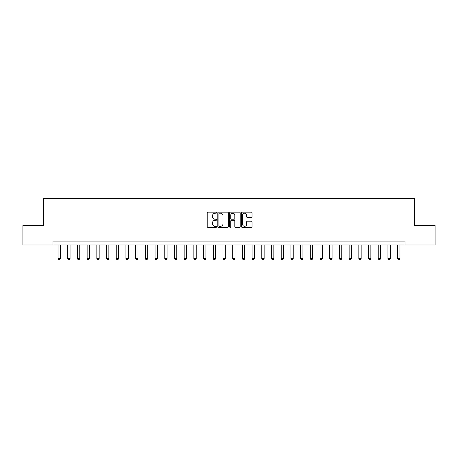 <?xml version="1.0" encoding="UTF-8"?>
<svg xmlns="http://www.w3.org/2000/svg" width="458" height="458" viewBox="0 0 458 458"><rect width="100%" height="100%" fill="white"/><g stroke="black" fill="none" stroke-linecap="round" stroke-linejoin="round"><path stroke-width="0.69" d="M216.582 212.678A0.532 0.532 0 0 0 216.044 212.146L207.949 212.146A0.761 0.761 0 0 0 207.188 212.907L207.188 226.618A0.761 0.761 0 0 0 207.949 227.38L216.044 227.38A0.532 0.532 0 0 0 216.582 226.847A0.532 0.532 0 0 0 216.044 226.315L214.997 226.315A2.439 2.439 0 0 1 212.564 223.876L212.564 222.737A2.439 2.439 0 0 1 214.997 220.298L216.044 220.298A0.532 0.532 0 0 0 216.582 219.76A0.532 0.532 0 0 0 216.044 219.227L214.997 219.227A2.439 2.439 0 0 1 212.564 216.789L212.564 215.649A2.439 2.439 0 0 1 214.997 213.21L216.044 213.21A0.532 0.532 0 0 0 216.582 212.678M251.27 217.516A0.761 0.761 0 0 0 252.032 216.754L252.032 212.907A0.761 0.761 0 0 0 251.27 212.146L242.276 212.146A0.761 0.761 0 0 0 241.515 212.907L241.515 226.618A0.761 0.761 0 0 0 242.276 227.38L251.27 227.38A0.761 0.761 0 0 0 252.032 226.618L252.032 221.97A0.761 0.761 0 0 0 251.27 221.208L247.423 221.208A0.761 0.761 0 0 0 246.656 221.97L246.656 224.277A2.038 2.038 0 0 1 244.618 226.315A2.038 2.038 0 0 1 242.58 224.277L242.58 215.249A2.038 2.038 0 0 1 244.618 213.21A2.038 2.038 0 0 1 246.656 215.249L246.656 216.754A0.761 0.761 0 0 0 247.423 217.516L251.27 217.516M52.979 244.99L22.9 244.99L22.9 225.582L43.275 225.582L43.275 198.417L414.725 198.417L414.725 225.582L435.1 225.582L435.1 244.99L405.021 244.99L405.021 241.108L52.979 241.108L52.979 244.99L405.021 244.99M228.336 212.907A0.761 0.761 0 0 0 227.569 212.146L218.581 212.146A0.761 0.761 0 0 0 217.819 212.907L217.819 226.618A0.761 0.761 0 0 0 218.581 227.38L227.569 227.38A0.761 0.761 0 0 0 228.336 226.618L228.336 212.907M230.431 212.146L239.419 212.146A0.761 0.761 0 0 1 240.181 212.907L240.181 226.618A0.761 0.761 0 0 1 239.419 227.38L235.572 227.38A0.761 0.761 0 0 1 234.811 226.618L234.811 221.059A0.761 0.761 0 0 0 234.049 220.298L231.496 220.298A0.761 0.761 0 0 0 230.735 221.059L230.735 226.847A0.532 0.532 0 0 1 230.202 227.38A0.532 0.532 0 0 1 229.664 226.847L229.664 212.907A0.761 0.761 0 0 1 230.431 212.146M219.416 213.21A0.532 0.532 0 0 0 218.884 213.743L218.884 225.783A0.532 0.532 0 0 0 219.416 226.315L220.521 226.315A2.439 2.439 0 0 0 222.96 223.876L222.96 215.649A2.439 2.439 0 0 0 220.521 213.21L219.416 213.21M234.811 215.289A2.038 2.038 0 0 0 232.773 213.245A2.038 2.038 0 0 0 230.735 215.289L230.735 218.466A0.761 0.761 0 0 0 231.496 219.227L234.049 219.227A0.761 0.761 0 0 0 234.811 218.466L234.811 215.289M58.029 244.99L58.029 258.575L60.353 258.575L60.353 244.99M60.353 258.575L59.775 259.583L58.607 259.583L58.029 258.575M67.732 244.99L67.732 258.575L70.057 258.575L70.057 244.99M70.057 258.575L69.479 259.583L68.311 259.583L67.732 258.575M77.431 244.99L77.431 258.575L79.761 258.575L79.761 244.99M79.761 258.575L79.182 259.583L78.015 259.583L77.431 258.575M87.134 244.99L87.134 258.575L89.465 258.575L89.465 244.99M89.465 258.575L88.881 259.583L87.718 259.583L87.134 258.575M96.838 244.99L96.838 258.575L99.168 258.575L99.168 244.99M99.168 258.575L98.584 259.583L97.422 259.583L96.838 258.575M106.542 244.99L106.542 258.575L108.872 258.575L108.872 244.99M108.872 258.575L108.288 259.583L107.126 259.583L106.542 258.575M116.246 244.99L116.246 258.575L118.576 258.575L118.576 244.99M118.576 258.575L117.992 259.583L116.83 259.583L116.246 258.575M125.95 244.99L125.95 258.575L128.28 258.575L128.28 244.99M128.28 258.575L127.696 259.583L126.534 259.583L125.95 258.575M135.654 244.99L135.654 258.575L137.984 258.575L137.984 244.99M137.984 258.575L137.4 259.583L136.238 259.583L135.654 258.575M145.358 244.99L145.358 258.575L147.688 258.575L147.688 244.99M147.688 258.575L147.104 259.583L145.942 259.583L145.358 258.575M155.062 244.99L155.062 258.575L157.392 258.575L157.392 244.99M157.392 258.575L156.808 259.583L155.64 259.583L155.062 258.575M164.766 244.99L164.766 258.575L167.09 258.575L167.09 244.99M167.09 258.575L166.512 259.583L165.344 259.583L164.766 258.575M174.469 244.99L174.469 258.575L176.794 258.575L176.794 244.99M176.794 258.575L176.216 259.583L175.048 259.583L174.469 258.575M184.168 244.99L184.168 258.575L186.498 258.575L186.498 244.99M186.498 258.575L185.919 259.583L184.751 259.583L184.168 258.575M193.871 244.99L193.871 258.575L196.201 258.575L196.201 244.99M196.201 258.575L195.618 259.583L194.455 259.583L193.871 258.575M203.575 244.99L203.575 258.575L205.905 258.575L205.905 244.99M205.905 258.575L205.321 259.583L204.159 259.583L203.575 258.575M213.279 244.99L213.279 258.575L215.609 258.575L215.609 244.99M215.609 258.575L215.025 259.583L213.863 259.583L213.279 258.575M222.983 244.99L222.983 258.575L225.313 258.575L225.313 244.99M225.313 258.575L224.729 259.583L223.567 259.583L222.983 258.575M232.687 244.99L232.687 258.575L235.017 258.575L235.017 244.99M235.017 258.575L234.433 259.583L233.271 259.583L232.687 258.575M242.391 244.99L242.391 258.575L244.721 258.575L244.721 244.99M244.721 258.575L244.137 259.583L242.975 259.583L242.391 258.575M252.095 244.99L252.095 258.575L254.425 258.575L254.425 244.99M254.425 258.575L253.841 259.583L252.679 259.583L252.095 258.575M261.799 244.99L261.799 258.575L264.129 258.575L264.129 244.99M264.129 258.575L263.545 259.583L262.382 259.583L261.799 258.575M271.502 244.99L271.502 258.575L273.832 258.575L273.832 244.99M273.832 258.575L273.249 259.583L272.081 259.583L271.502 258.575M281.206 244.99L281.206 258.575L283.531 258.575L283.531 244.99M283.531 258.575L282.952 259.583L281.784 259.583L281.206 258.575M290.91 244.99L290.91 258.575L293.235 258.575L293.235 244.99M293.235 258.575L292.656 259.583L291.488 259.583L290.91 258.575M300.608 244.99L300.608 258.575L302.938 258.575L302.938 244.99M302.938 258.575L302.36 259.583L301.192 259.583L300.608 258.575M310.312 244.99L310.312 258.575L312.642 258.575L312.642 244.99M312.642 258.575L312.058 259.583L310.896 259.583L310.312 258.575M320.016 244.99L320.016 258.575L322.346 258.575L322.346 244.99M322.346 258.575L321.762 259.583L320.6 259.583L320.016 258.575M329.72 244.99L329.72 258.575L332.05 258.575L332.05 244.99M332.05 258.575L331.466 259.583L330.304 259.583L329.72 258.575M339.424 244.99L339.424 258.575L341.754 258.575L341.754 244.99M341.754 258.575L341.17 259.583L340.008 259.583L339.424 258.575M349.128 244.99L349.128 258.575L351.458 258.575L351.458 244.99M351.458 258.575L350.874 259.583L349.712 259.583L349.128 258.575M358.832 244.99L358.832 258.575L361.162 258.575L361.162 244.99M361.162 258.575L360.578 259.583L359.415 259.583L358.832 258.575M368.535 244.99L368.535 258.575L370.865 258.575L370.865 244.99M370.865 258.575L370.282 259.583L369.119 259.583L368.535 258.575M378.239 244.99L378.239 258.575L380.569 258.575L380.569 244.99M380.569 258.575L379.985 259.583L378.818 259.583L378.239 258.575M387.943 244.99L387.943 258.575L390.268 258.575L390.268 244.99M390.268 258.575L389.689 259.583L388.521 259.583L387.943 258.575M397.647 244.99L397.647 258.575L399.971 258.575L399.971 244.99M399.971 258.575L399.393 259.583L398.225 259.583L397.647 258.575"/></g></svg>
